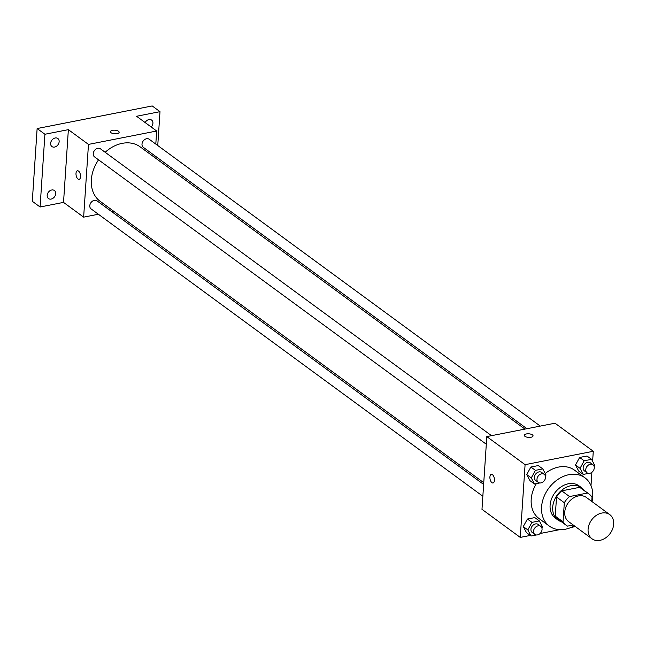 <?xml version="1.0" encoding="UTF-8"?>
<svg xmlns="http://www.w3.org/2000/svg" width="646" height="646" viewBox="0 0 646 646"><rect width="100%" height="100%" fill="white"/><g stroke="black" fill="none" stroke-linecap="round" stroke-linejoin="round"><path stroke-width="0.97" d="M588.094 529.211A14.995 11.475 -53.7 0 1 596.274 515.419A14.995 11.475 -53.7 0 1 609.751 514.612A14.995 11.475 -53.7 0 1 610.139 533.491A14.995 11.475 -53.7 0 1 592.011 538.796A14.995 11.475 -53.7 0 1 588.094 529.211M592.011 538.796L568.658 521.661A14.995 11.475 -53.7 0 1 564.741 512.076A14.995 11.475 -53.7 0 1 572.921 498.284A14.995 11.475 -53.7 0 1 586.398 497.477L609.751 514.612M556.529 497.008A19.356 14.81 -53.7 0 1 561.754 490.847L579.696 487.318L587.48 493.035L569.538 496.556A19.356 14.81 -53.7 0 0 564.313 502.717L556.529 497.008L555.253 516.146A19.356 14.81 -53.7 0 0 558.297 519.465L566.082 525.182A19.356 14.81 -53.7 0 0 567.576 526.11L573.212 525.004M591.744 501.393L592.019 497.283A19.356 14.81 -53.7 0 0 588.974 493.964A19.356 14.81 -53.7 0 0 587.48 493.035M564.313 502.717L563.037 521.855A19.356 14.81 -53.7 0 0 566.082 525.182M561.754 490.847L569.538 496.556M555.253 516.146L563.037 521.855M579.696 487.318A19.356 14.81 -53.7 0 1 581.19 488.247L588.974 493.964M584.291 490.524A19.994 15.302 126.3 0 0 581.57 487.738A19.994 15.302 126.3 0 0 570.951 485.671A19.994 15.302 126.3 0 0 554.123 500.828A19.994 15.302 126.3 0 0 557.918 519.982A19.994 15.302 126.3 0 0 561.39 521.742M557.918 519.982L555.318 518.084A19.994 15.302 -53.7 0 1 550.101 505.301A19.994 15.302 -53.7 0 1 568.359 483.773A19.994 15.302 -53.7 0 1 578.977 485.832L581.57 487.738M574.31 525.804A29.999 22.957 -53.7 0 1 549.407 526.143A29.999 22.957 -53.7 0 1 541.574 506.973A29.999 22.957 -53.7 0 1 557.926 479.389A29.999 22.957 -53.7 0 1 584.888 477.765A29.999 22.957 -53.7 0 1 592.051 501.619M549.407 526.143L539.03 518.528A29.999 22.957 -53.7 0 1 531.198 499.366A29.999 22.957 -53.7 0 1 536.341 483.636M545.232 473.486A29.999 22.957 -53.7 0 1 574.512 470.159L584.888 477.765M594.159 466.59L594.796 465.435L591.558 459.338L587.02 456.003L579.64 457.457L575.497 464.999L578.735 471.095L583.273 474.422L588.563 473.389M591.001 485.655L591.889 472.299M592.616 461.317L593.286 451.279L525.085 464.668L520.256 537.407L530.277 535.437M540.104 533.507L559.678 529.663M571.088 527.427L575.368 526.587M545.402 476.167L546.04 475.004L542.802 468.907L538.255 465.58L530.875 467.026L526.732 474.576L529.97 480.664L534.508 483.999L539.798 482.958M541.946 528.178L542.583 527.015L539.345 520.918L534.807 517.591L527.419 519.037L523.276 526.579L526.514 532.675L531.06 536.01L536.35 534.969M593.286 451.279L555.003 423.203L486.809 436.591L525.085 464.668M524.964 436.341A4.377 1.801 -176.2 0 1 524.326 435.315A4.377 1.801 -176.2 0 1 528.816 433.805A4.377 1.801 -176.2 0 1 533.055 435.897A4.377 1.801 -176.2 0 1 529.817 437.407A4.377 1.801 -176.2 0 1 524.964 436.341M486.809 436.591L481.981 509.331L520.256 537.407M493.027 482.966A4.377 2.164 78.9 0 1 489.91 477.006A4.377 2.164 78.9 0 1 491.331 474.374A4.377 2.164 78.9 0 1 494.303 478.25A4.377 2.164 78.9 0 1 493.019 482.966A4.377 2.164 78.9 0 1 489.91 477.006A4.377 2.164 78.9 0 1 491.34 474.374M524.326 435.315A4.377 1.801 -176.2 0 1 528.808 433.813A4.377 1.801 -176.2 0 1 533.055 435.897M483.749 482.691L100.162 201.326A33.794 25.864 -53.7 0 1 91.344 179.733A33.794 25.864 -53.7 0 1 98.555 159.828M105.161 152.278A33.794 25.864 -53.7 0 1 140.142 146.828L524.964 429.097M483.628 484.435L97.005 200.841A4.998 3.828 126.3 0 0 90.965 202.61A4.998 3.828 126.3 0 0 91.086 208.9L482.845 496.257M526.926 428.71L143.307 147.32A4.998 3.828 -53.7 0 1 141.999 144.123A4.998 3.828 -53.7 0 1 144.728 139.528A4.998 3.828 -53.7 0 1 149.218 139.253L540.266 426.094M486.301 444.246L94.542 156.889A4.998 3.828 -53.7 0 1 93.242 153.7A4.998 3.828 -53.7 0 1 95.963 149.097A4.998 3.828 -53.7 0 1 100.461 148.83L491.501 435.67M155.799 144.082L156.671 131.017L88.47 144.405L83.641 217.145L98.378 214.246M111.718 211.63L113.688 211.242M154.903 157.648L155.016 155.904M88.47 144.405L68.363 129.652L44.913 134.255L37.129 128.546L152.214 105.944L159.998 111.661L136.556 116.264L156.671 131.017M111.055 132.729A4.377 1.801 -176.2 0 1 110.418 131.703A4.377 1.801 -176.2 0 1 114.907 130.201A4.377 1.801 -176.2 0 1 119.147 132.285A4.377 1.801 -176.2 0 1 115.909 133.803A4.377 1.801 -176.2 0 1 111.055 132.729M37.129 128.546L32.3 201.286L40.084 206.995L63.526 202.392L83.641 217.145M68.363 129.652L63.526 202.392M79.119 179.354A4.377 2.164 78.9 0 1 76.002 173.394A4.377 2.164 78.9 0 1 77.431 170.77A4.377 2.164 78.9 0 1 80.395 174.646A4.377 2.164 78.9 0 1 79.111 179.354A4.377 2.164 78.9 0 1 76.002 173.394A4.377 2.164 78.9 0 1 77.431 170.77M110.418 131.711A4.377 1.801 -176.2 0 1 114.907 130.201A4.377 1.801 -176.2 0 1 119.147 132.285M145.124 122.546A4.998 3.828 -53.7 0 1 151.608 120.083A4.998 3.828 -53.7 0 1 151.212 127.012M156.849 159.086L156.962 157.341M157.753 145.511L159.998 111.661M54.579 147.07A4.998 3.828 -53.7 0 1 51.93 146.553A4.998 3.828 -53.7 0 1 51.801 140.263A4.998 3.828 -53.7 0 1 57.841 138.494A4.998 3.828 -53.7 0 1 58.786 143.283A4.998 3.828 -53.7 0 1 54.579 147.07M51.131 199.081A4.998 3.828 -53.7 0 1 48.474 198.564A4.998 3.828 -53.7 0 1 48.345 192.274A4.998 3.828 -53.7 0 1 54.385 190.505A4.998 3.828 -53.7 0 1 55.338 195.294A4.998 3.828 -53.7 0 1 51.131 199.081M44.913 134.255L40.084 206.995M539.345 520.918L531.965 522.372L527.822 529.914L531.06 536.01M534.84 534.395L532.247 532.498A4.998 3.828 -53.7 0 1 530.939 529.3A4.998 3.828 -53.7 0 1 533.669 524.705A4.998 3.828 -53.7 0 1 538.158 524.431L540.75 526.337A4.998 3.828 -53.7 0 1 540.88 532.627A4.998 3.828 -53.7 0 1 534.84 534.395A4.998 3.828 -53.7 0 1 533.531 531.206A4.998 3.828 -53.7 0 1 536.261 526.611A4.998 3.828 -53.7 0 1 540.75 526.337M534.807 517.591L527.419 519.037L531.965 522.372M527.419 519.037L523.276 526.579L527.822 529.914M523.276 526.579L526.514 532.675M542.802 468.907L535.421 470.361L531.27 477.903L534.508 483.999M538.296 482.392L535.695 480.487A4.998 3.828 -53.7 0 1 534.395 477.289A4.998 3.828 -53.7 0 1 537.117 472.694A4.998 3.828 -53.7 0 1 541.614 472.42L544.207 474.325A4.998 3.828 -53.7 0 1 544.336 480.624A4.998 3.828 -53.7 0 1 538.296 482.392A4.998 3.828 -53.7 0 1 536.987 479.195A4.998 3.828 -53.7 0 1 539.717 474.6A4.998 3.828 -53.7 0 1 544.207 474.325M538.255 465.58L530.875 467.026L535.421 470.361M530.875 467.026L526.732 474.576L531.27 477.903M526.732 474.576L529.97 480.664M591.558 459.338L584.178 460.784L580.035 468.334L583.273 474.422M587.053 472.815L584.46 470.91A4.998 3.828 -53.7 0 1 583.152 467.72A4.998 3.828 -53.7 0 1 585.882 463.117A4.998 3.828 -53.7 0 1 590.371 462.851L592.971 464.757A4.998 3.828 -53.7 0 1 593.101 471.047A4.998 3.828 -53.7 0 1 587.053 472.815A4.998 3.828 -53.7 0 1 585.752 469.618A4.998 3.828 -53.7 0 1 588.474 465.023A4.998 3.828 -53.7 0 1 592.971 464.757M587.02 456.003L579.64 457.457L584.178 460.784M579.64 457.457L575.497 464.999L580.035 468.334M575.497 464.999L578.735 471.095"/></g></svg>
